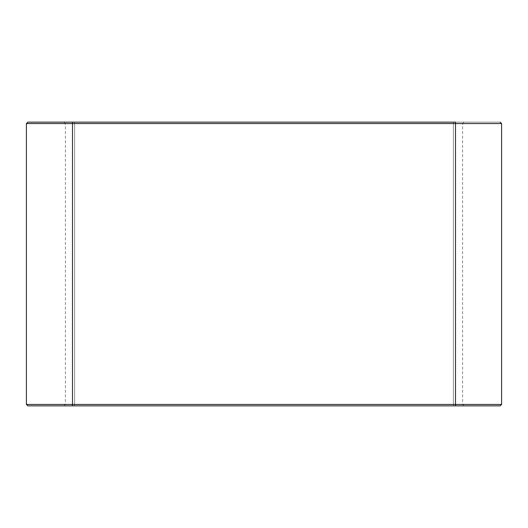 <?xml version="1.0" encoding="UTF-8"?>
<svg xmlns="http://www.w3.org/2000/svg" width="528" height="528" viewBox="0 0 528 528"><rect width="100%" height="100%" fill="white"/><g stroke="black" fill="none" stroke-linecap="round" stroke-linejoin="round"><path stroke-width="0.4" stroke-dasharray="2.64 1.98" d="M72.501 404.435L72.501 123.565L455.499 123.565L455.499 404.435L26.4 404.435L72.501 404.435L26.4 404.435L72.501 404.435L72.501 405.854L27.819 405.854L500.181 405.854L455.499 405.854L500.181 405.854L455.499 405.854L455.499 123.565L501.6 123.565L455.499 123.565L501.6 123.565L455.499 123.565L455.499 122.146L27.819 122.146L500.181 122.146L455.499 122.146L500.181 122.146L455.499 122.146L455.499 123.565L26.4 123.565L72.501 123.565L72.501 404.435L501.6 404.435L455.499 404.435L501.6 404.435L455.499 404.435L455.499 405.854L27.819 405.854L72.501 405.854L72.501 404.435M453.374 123.565L453.374 404.435L74.626 404.435L74.626 123.565L453.374 123.565L74.626 123.565L74.626 404.435L453.374 404.435L453.374 123.565L453.374 404.435L462.594 404.435L453.374 404.435L462.594 404.435L453.374 404.435L453.374 123.565L74.626 123.565L74.626 404.435L65.406 404.435L74.626 404.435L65.406 404.435L74.626 404.435L74.626 123.565L65.406 123.565L74.626 123.565L65.406 123.565L74.626 123.565L74.626 122.146L63.994 122.146L464.006 122.146L74.626 122.146L453.374 122.146L453.374 123.565L453.374 122.146L464.006 122.146L453.374 122.146L464.006 122.146L453.374 122.146L453.374 123.565L462.594 123.565L453.374 123.565L462.594 123.565L453.374 123.565L453.374 122.146L74.626 122.146L74.626 123.565L65.406 123.565L74.626 123.565L65.406 123.565L74.626 123.565L74.626 122.146L63.994 122.146L74.626 122.146L63.994 122.146L74.626 122.146L74.626 123.565L453.374 123.565M74.626 405.854L464.006 405.854L74.626 405.854L453.374 405.854L453.374 404.435L74.626 404.435L74.626 405.854L74.626 404.435L65.406 404.435L74.626 404.435L65.406 404.435L74.626 404.435L74.626 405.854L63.994 405.854L74.626 405.854L63.994 405.854L74.626 405.854L74.626 404.435L453.374 404.435L453.374 405.854L464.006 405.854L453.374 405.854L464.006 405.854L453.374 405.854L453.374 404.435L462.594 404.435L453.374 404.435L462.594 404.435L453.374 404.435L453.374 405.854L74.626 405.854M72.501 123.565L72.501 122.146L72.501 123.565L26.4 123.565L72.501 123.565M72.501 122.146L27.819 122.146L72.501 122.146M63.994 405.854L65.406 404.435L65.406 123.565L63.994 122.146M464.006 405.854L462.594 404.435L462.594 123.565L464.006 122.146"/><path stroke-width="0.79" d="M455.499 404.435L455.499 123.565L72.501 123.565L72.501 404.435L501.6 404.435L72.501 404.435L72.501 123.565L26.4 123.565L501.6 123.565L455.499 123.565L455.499 405.854L72.501 405.854L455.499 405.854L455.499 404.435L501.6 404.435L455.499 404.435M72.501 122.146L455.499 122.146L455.499 123.565L501.6 123.565L455.499 123.565L455.499 122.146L72.501 122.146L72.501 123.565L26.4 123.565L72.501 123.565L72.501 122.146L27.819 122.146L72.501 122.146M72.501 404.435L26.4 404.435L72.501 404.435L72.501 405.854L72.501 404.435L26.4 404.435L72.501 404.435M72.501 405.854L27.819 405.854L72.501 405.854M455.499 405.854L500.181 405.854L455.499 405.854M500.181 122.146L501.6 123.565L501.6 404.435L500.181 405.854M27.819 122.146L26.4 123.565L26.4 404.435L27.819 405.854"/></g></svg>
